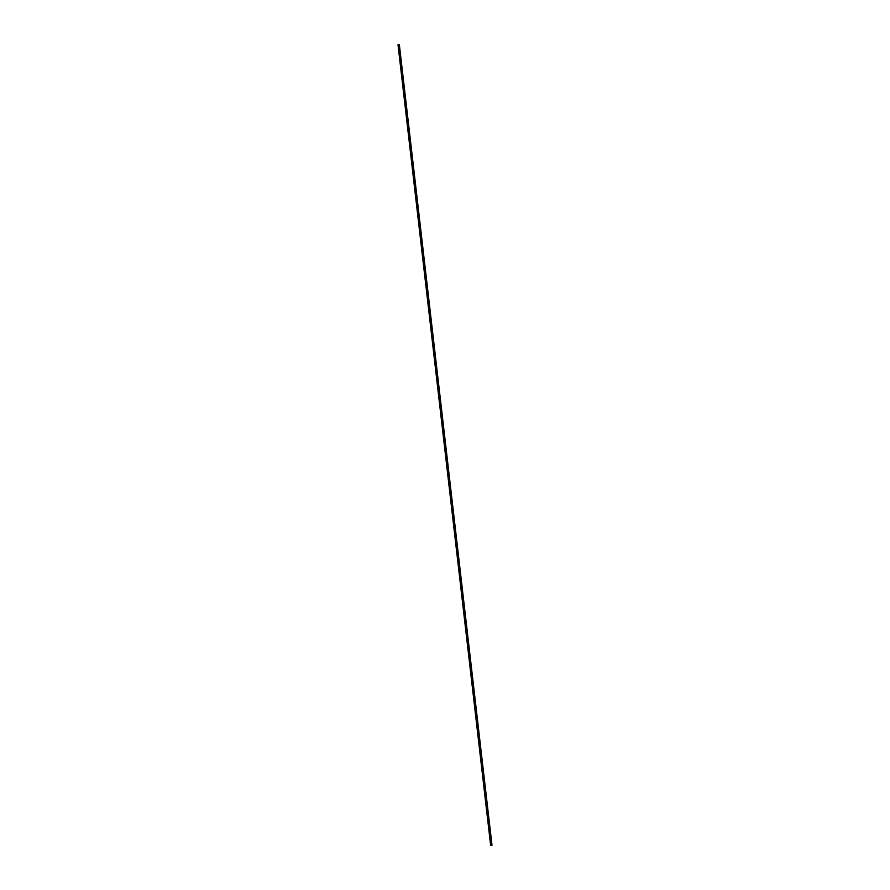 <?xml version="1.0" encoding="UTF-8"?>
<svg xmlns="http://www.w3.org/2000/svg" width="890" height="890" viewBox="0 0 890 890"><rect width="100%" height="100%" fill="white"/><g stroke="black" fill="none" stroke-linecap="round" stroke-linejoin="round"><path stroke-width="1.33" d="M399.043 44.745L398.008 44.767L490.646 845.389L491.925 845.289M398.075 44.711L399.343 44.589L491.992 845.233"/></g></svg>

